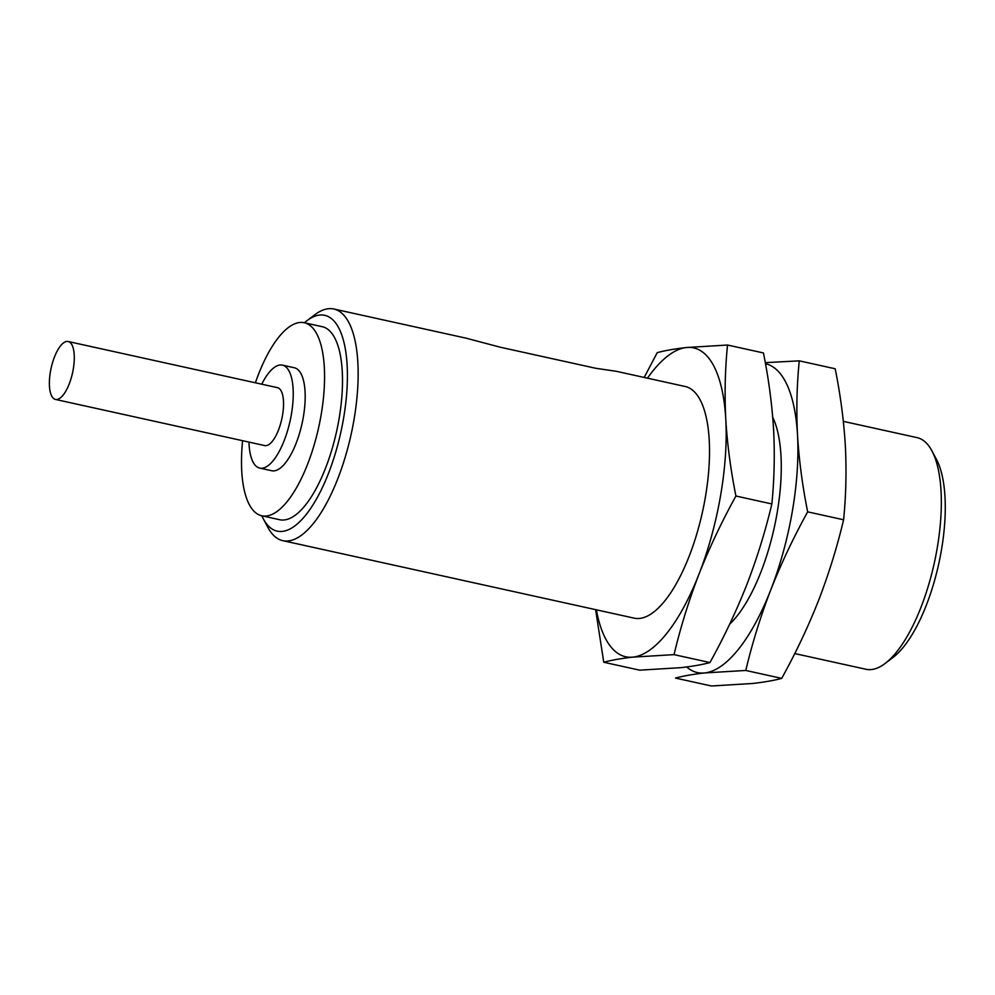 <?xml version="1.0" encoding="UTF-8"?>
<svg xmlns="http://www.w3.org/2000/svg" width="995" height="995" viewBox="0 0 995 995"><rect width="100%" height="100%" fill="white"/><g stroke="black" fill="none" stroke-linecap="round" stroke-linejoin="round"><path stroke-width="1.49" d="M596.378 609.811A158.143 58.469 -77.6 0 0 632.944 657.123L674.038 654.635C680.518 627.347 688.851 600.482 699.037 574.015A158.143 58.469 -77.6 0 0 725.778 419.218A158.143 58.469 -77.6 0 0 686.426 347.529A158.143 58.469 -77.6 0 0 647.459 378.175M595.607 609.649L603.754 662.247C611.552 660.145 621.278 658.441 632.944 657.123A158.143 58.469 -77.6 0 0 699.037 574.015C709.485 547.611 721.773 521.616 735.927 496.02C730.691 470.013 727.308 444.417 725.778 419.218C724.509 394.082 725.081 369.356 727.519 345.029L686.426 347.529C674.846 348.822 665.12 350.526 657.235 352.64L644.188 377.453M261.834 515.796A110.52 40.87 -77.6 0 0 263.265 518.731L267.842 527.325A118.604 43.855 -77.6 0 0 282.767 540.658L634.138 618.144A118.604 43.855 -77.6 0 0 639.636 618.43A118.604 43.855 -77.6 0 0 704.012 504.577A118.604 43.855 -77.6 0 0 685.232 386.508L616.291 371.297L595.98 368.324L500.323 347.23L467.177 338.462M56.827 399.505A29.651 10.957 -77.6 0 0 72.921 371.035A29.651 10.957 -77.6 0 0 68.22 341.521A29.651 10.957 -77.6 0 0 51.131 368.113A29.651 10.957 -77.6 0 0 55.446 399.43A29.651 10.957 -77.6 0 0 56.827 399.505M55.446 399.43L264.695 445.573A29.651 10.957 -77.6 0 0 266.075 445.648A29.651 10.957 -77.6 0 0 282.17 417.191A29.651 10.957 -77.6 0 0 277.468 387.664L68.22 341.521M248.961 442.103A52.71 19.49 -77.6 0 0 259.732 468.098A52.71 19.49 -77.6 0 0 262.17 468.222A52.71 19.49 -77.6 0 0 290.789 417.626A52.71 19.49 -77.6 0 0 282.431 365.14A52.71 19.49 -77.6 0 0 261.735 384.194M259.732 468.098L271.685 470.734A52.71 19.49 -77.6 0 0 274.123 470.859A52.71 19.49 -77.6 0 0 302.741 420.263A52.71 19.49 -77.6 0 0 294.396 367.777L282.431 365.14M242.606 440.71A98.841 36.541 -77.6 0 0 261.76 515.771A98.841 36.541 -77.6 0 0 266.324 516.007A98.841 36.541 -77.6 0 0 319.98 421.134A98.841 36.541 -77.6 0 0 304.321 322.741A98.841 36.541 -77.6 0 0 255.379 382.801M261.76 515.771L279.694 519.738A98.841 36.541 -77.6 0 0 284.259 519.962A98.841 36.541 -77.6 0 0 337.914 425.089A98.841 36.541 -77.6 0 0 322.268 326.696L304.321 322.741M263.265 518.731A110.52 40.87 -77.6 0 0 282.294 531.405A110.52 40.87 -77.6 0 0 345.738 403.273A110.52 40.87 -77.6 0 0 306.933 320.701A110.52 40.87 -77.6 0 0 304.408 322.753M282.767 540.658A118.604 43.855 -77.6 0 0 288.264 540.932A118.604 43.855 -77.6 0 0 352.64 427.091A118.604 43.855 -77.6 0 0 333.86 309.01A118.604 43.855 -77.6 0 0 314.706 314.818L306.933 320.701M674.038 654.635L709.97 662.558C702.171 664.66 692.445 666.364 680.779 667.67L639.686 670.17L603.754 662.247M727.519 345.029L763.451 352.951C768.687 378.971 772.07 404.567 773.6 429.765C774.869 454.902 774.284 479.627 771.859 503.955C765.379 531.231 757.046 558.096 746.859 584.562C736.412 610.967 724.124 636.962 709.97 662.558M735.927 496.02L771.859 503.955M686.674 666.973A158.143 58.469 -77.6 0 0 704.696 672.943A158.143 58.469 -77.6 0 0 770.777 589.836A158.143 58.469 -77.6 0 0 797.517 435.039A158.143 58.469 -77.6 0 0 765.478 363.722M745.777 670.456L781.709 678.379C773.911 680.481 764.185 682.184 752.518 683.49L711.425 685.99L675.493 678.068C683.291 675.966 693.03 674.262 704.696 672.943L745.777 670.456C752.27 643.168 760.59 616.303 770.777 589.836C781.224 563.431 793.525 537.437 807.666 511.853C802.43 485.834 799.047 460.237 797.517 435.039C796.249 409.903 796.833 385.177 799.259 360.849L765.292 362.653M729.633 624.238A118.604 43.855 -77.6 0 0 775.043 523.905A118.604 43.855 -77.6 0 0 772.729 417.266M807.666 511.853L843.598 519.776C837.118 547.051 828.785 573.928 818.599 600.383C808.164 626.788 795.863 652.782 781.709 678.379M799.259 360.849L835.191 368.772C840.427 394.791 843.81 420.387 845.34 445.586C846.608 470.722 846.024 495.448 843.598 519.776M794.756 653.566L865.948 669.262A118.604 43.855 -77.6 0 0 871.433 669.548A118.604 43.855 -77.6 0 0 885.102 663.466L892.876 657.583A110.52 40.87 -77.6 0 0 938.733 563.866A110.52 40.87 -77.6 0 0 936.544 459.553L931.967 450.946A118.604 43.855 -77.6 0 0 917.042 437.626L843.35 421.37M885.102 663.466A118.604 43.855 -77.6 0 0 934.317 562.896A118.604 43.855 -77.6 0 0 931.967 450.946M467.19 338.412L333.86 309.01"/></g></svg>
